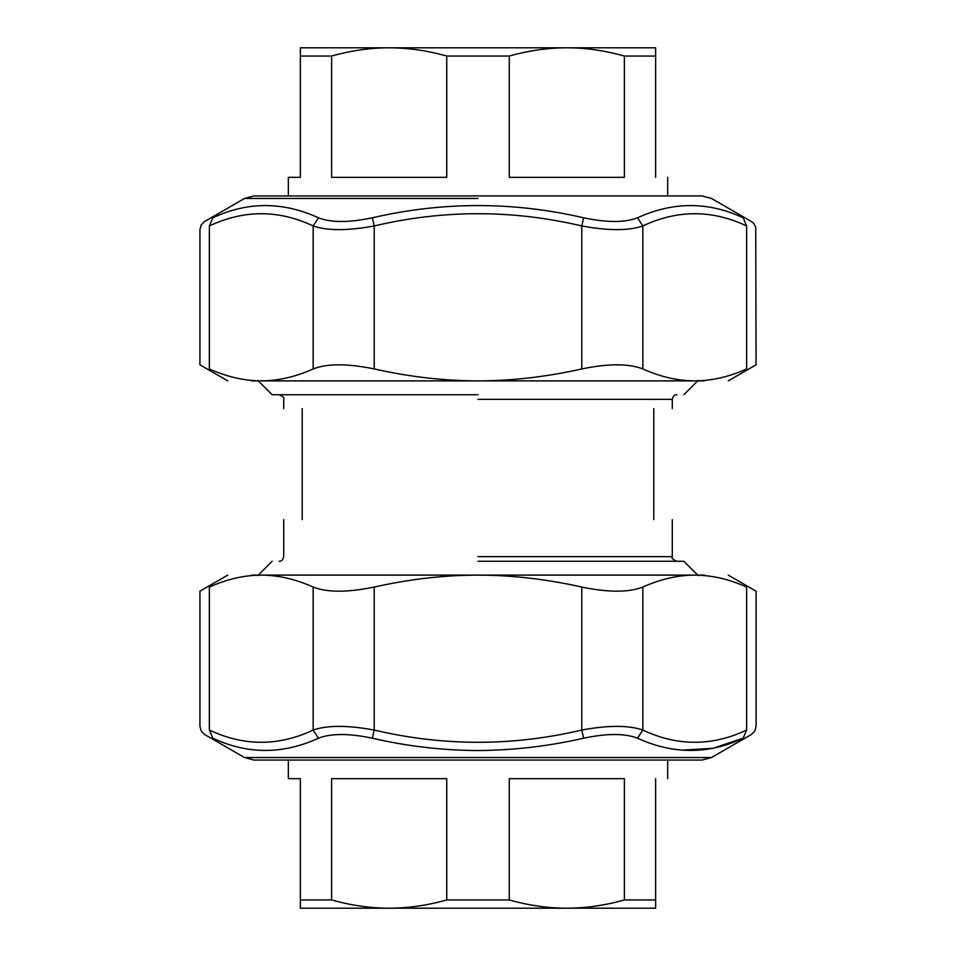<?xml version="1.0" encoding="UTF-8"?>
<svg xmlns="http://www.w3.org/2000/svg" width="956" height="956" viewBox="0 0 956 956"><rect width="100%" height="100%" fill="white"/><g stroke="black" fill="none" stroke-linecap="round" stroke-linejoin="round"><path stroke-width="1.43" d="M478 394.732L272.149 394.732L478 394.732M653.785 519.634C678.282 519.634 678.282 519.634 653.785 519.634L653.785 408.618C678.282 408.618 678.282 408.618 653.785 408.618M302.216 519.634C277.718 519.634 277.718 519.634 302.216 519.634L302.216 408.618C277.718 408.618 277.718 408.618 302.216 408.618M478 561.268L683.851 561.268L478 561.268M628.343 908.2L300.363 908.2L300.363 778.674L288.342 778.674L288.342 760.056M300.363 899.955L331.624 899.955L331.624 778.674L446.739 778.674L446.739 899.955L509.261 899.955L509.261 778.674L624.376 778.674L624.376 899.955L655.637 899.955L655.637 778.674C671.59 778.674 671.59 778.674 655.637 778.674M331.624 899.955C351.079 905.428 370.259 908.176 389.188 908.2L327.657 908.2M655.637 899.955L655.637 908.2L566.812 908.2C585.741 908.176 604.921 905.428 624.376 899.955M509.261 899.955C528.704 905.428 547.896 908.176 566.812 908.2M389.188 908.2C408.104 908.176 427.296 905.428 446.739 899.955M655.637 177.326C671.59 177.326 671.59 177.326 655.637 177.326L655.637 56.046L624.376 56.046L624.376 177.326L509.261 177.326L509.261 56.046L446.739 56.046L446.739 177.326L331.624 177.326L331.624 56.046L300.363 56.046L300.363 177.326L288.342 177.326L288.342 195.944M327.657 47.8L628.343 47.8M624.376 56.046C604.921 50.572 585.741 47.824 566.812 47.8L655.637 47.8L655.637 56.046M300.363 56.046L300.363 47.8L389.188 47.8C370.259 47.824 351.079 50.572 331.624 56.046M566.812 47.8C547.896 47.824 528.704 50.572 509.261 56.046M446.739 56.046C427.296 50.572 408.104 47.824 389.188 47.8M251.703 380.882L261.263 380.882C278.292 380.823 295.583 376.843 313.162 368.944C327.227 363.447 347.578 363.447 374.214 368.944C409.347 376.843 443.942 380.823 478 380.882L261.263 380.882C217.012 380.882 217.012 380.882 261.263 380.882C244.234 380.823 226.942 376.843 209.364 368.944C196.805 363.447 196.805 363.447 209.364 368.944L209.364 225.951C196.876 230.85 196.876 230.85 209.364 225.951L212.841 217.801C201.967 222.7 201.967 222.7 212.841 217.801C247.628 201.501 282.845 201.501 318.491 217.801L313.162 225.951C327.263 230.85 347.614 230.85 374.214 225.951C443.405 209.639 512.607 209.639 581.786 225.951C608.386 230.85 628.737 230.85 642.838 225.951C677.446 209.639 712.041 209.639 746.636 225.951C759.124 230.85 759.124 230.85 746.636 225.951L746.636 368.944C759.195 363.447 759.195 363.447 746.636 368.944C729.058 376.843 711.766 380.823 694.737 380.882C738.988 380.882 738.988 380.882 694.737 380.882L478 380.882C512.058 380.823 546.653 376.843 581.786 368.944C608.422 363.447 628.773 363.447 642.838 368.944C660.417 376.843 677.708 380.823 694.737 380.882L704.297 380.882M642.838 368.944L642.838 225.951L637.509 217.801C673.155 201.501 708.372 201.501 743.159 217.801C754.033 222.7 754.033 222.7 743.159 217.801C754.033 222.7 754.033 222.7 743.159 217.801L746.636 225.951M637.509 217.801C624.997 222.7 607.036 222.7 583.65 217.801L581.786 225.951L581.786 368.944M583.65 217.801C513.229 201.501 442.795 201.501 372.35 217.801L374.214 225.951L374.214 368.944M372.35 217.801C348.964 222.7 331.015 222.7 318.491 217.801M478 195.944L702.062 195.944L253.938 195.944L244.533 198.454L478 198.454M318.491 738.199C331.003 733.3 348.964 733.3 372.35 738.199L374.214 730.049C347.614 725.15 327.263 725.15 313.162 730.049L318.491 738.199C282.845 754.499 247.628 754.499 212.841 738.199C201.967 733.3 201.967 733.3 212.841 738.199C201.967 733.3 201.967 733.3 212.841 738.199L209.364 730.049C196.876 725.15 196.876 725.15 209.364 730.049L209.364 587.056C196.805 592.553 196.805 592.553 209.364 587.056C226.942 579.157 244.234 575.177 261.263 575.118C217.012 575.118 217.012 575.118 261.263 575.118L478 575.118C443.942 575.177 409.347 579.157 374.214 587.056C347.578 592.553 327.227 592.553 313.162 587.056C295.583 579.157 278.292 575.177 261.263 575.118L251.703 575.118M372.35 738.199C407.065 746.266 442.281 750.376 478 750.544C513.719 750.281 548.935 746.158 583.65 738.199L581.786 730.049C512.595 746.361 443.393 746.361 374.214 730.049L374.214 587.056M583.65 738.199C607.036 733.3 624.985 733.3 637.509 738.199L642.838 730.049C628.737 725.15 608.386 725.15 581.786 730.049L581.786 587.056C546.653 579.157 512.058 575.177 478 575.118L694.737 575.118C677.708 575.177 660.417 579.157 642.838 587.056C628.773 592.553 608.422 592.553 581.786 587.056M637.509 738.199C673.167 754.499 708.384 754.499 743.159 738.199L746.636 730.049C759.124 725.15 759.124 725.15 746.636 730.049C712.041 746.361 677.446 746.361 642.838 730.049L642.838 587.056M743.159 738.199C754.033 733.3 754.033 733.3 743.159 738.199L712.937 748.285L682.07 750.173M746.636 730.049L746.636 587.056C759.195 592.553 759.195 592.553 746.636 587.056C729.058 579.157 711.766 575.177 694.737 575.118C738.988 575.118 738.988 575.118 694.737 575.118L704.297 575.118M244.533 757.546L253.938 760.056L702.062 760.056L711.467 757.546L244.533 757.546L204.632 734.507L201.19 731.065L199.935 726.357L199.924 591.178L227.731 575.118M478 399.357L672.283 399.357L478 399.357M478 556.643L672.283 556.643L478 556.643M209.364 225.951C243.959 209.639 278.555 209.639 313.162 225.951L313.162 368.944M313.162 587.056L313.162 730.049C278.566 746.361 243.971 746.361 209.364 730.049M698.191 380.392L683.851 394.732M257.809 380.392L272.149 394.732M283.717 408.618L283.717 399.357C284.649 397.887 283.107 396.346 279.092 394.732M672.283 408.618L672.283 399.357C673.096 396.059 674.637 394.517 676.908 394.732M279.092 561.268C281.363 561.483 282.904 559.941 283.717 556.643L283.717 519.634M676.908 561.268C672.893 559.654 671.351 558.113 672.283 556.643L672.283 519.634M698.191 575.608L683.851 561.268M272.149 561.268L257.809 575.608M667.658 760.056L667.658 778.674M667.658 195.944L667.658 177.326M227.731 380.882L199.924 364.822L199.924 229.643L201.19 224.935L204.632 221.493L244.533 198.454M728.269 380.882L756.077 364.822L755.73 227.158L753.555 223.238L751.368 221.493L711.467 198.454L702.062 195.944M728.269 575.118L756.077 591.178L756.077 726.357L754.81 731.065L751.368 734.507L711.467 757.546"/></g></svg>
